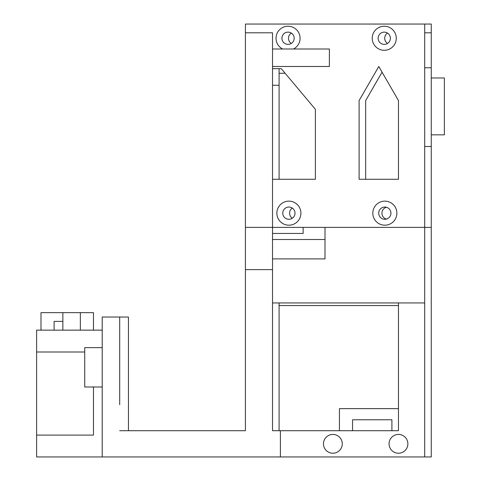 <?xml version="1.0" encoding="UTF-8"?>
<svg xmlns="http://www.w3.org/2000/svg" width="481" height="481" viewBox="0 0 481 481"><rect width="100%" height="100%" fill="white"/><g stroke="black" fill="none" stroke-linecap="round" stroke-linejoin="round"><path stroke-width="0.72" d="M431.259 134.836L444.378 134.836L444.378 77.988L431.259 77.988M424.699 24.05L245.418 24.05L245.418 32.798L272.529 32.798L272.529 227.381L303.138 227.381L303.138 233.441L303.138 227.381L424.699 227.381L424.699 24.05L431.259 24.05L431.259 456.95L424.699 456.95L424.699 302.94L272.529 302.94M62.861 330.14L62.861 312.65L80.351 312.65L80.351 330.14M398.466 408.64L339.436 408.64L339.436 430.711M352.549 430.711L352.549 419.781L391.907 419.781L391.907 430.711L398.466 430.711L272.529 430.711L279.088 430.711L279.088 302.94M119.703 404.695L119.703 317.021L128.451 317.021L128.451 430.711L119.703 430.711L245.418 430.711L245.418 269.625L272.529 269.625L272.529 430.711M323.472 443.831A9.404 9.404 0 0 1 337.572 435.69A9.404 9.404 0 0 1 337.572 451.972A9.404 9.404 0 0 1 323.472 443.831M389.063 443.831A9.404 9.404 0 0 1 403.168 435.69A9.404 9.404 0 0 1 403.168 451.972A9.404 9.404 0 0 1 389.063 443.831M285.125 73.262L279.088 73.262M272.529 66.486L329.377 66.486L329.377 48.996L272.529 48.996M272.529 258.892L325.006 258.892L325.006 239.502L272.529 239.502M303.138 233.441L272.529 233.441M325.006 227.381L325.006 239.502M431.259 146.489L424.699 146.489M431.259 67.779L424.699 67.779M424.699 32.798L431.259 32.798M398.466 305.573L279.088 305.573M272.529 85.269L279.088 85.269L279.088 179.281L315.386 179.281L272.529 179.281M382.064 72.168L365.668 100.571L365.668 179.281L398.466 179.281L359.109 179.281L359.109 100.571L378.787 66.492L398.466 100.571L398.466 179.281M292.298 208.087A6.121 6.121 0 0 0 292.298 218.254M386.447 207.263A6.121 6.121 0 0 0 386.447 219.077M291.336 33.093A6.121 6.121 0 0 0 291.336 43.428M387.536 33.093A6.121 6.121 0 0 0 387.536 43.428M372.811 213.173A12.025 12.025 0 0 1 390.849 202.754A12.025 12.025 0 0 1 390.849 223.587A12.025 12.025 0 0 1 372.811 213.173M390.957 213.173A6.121 6.121 0 0 0 381.776 207.87A6.121 6.121 0 0 0 381.776 218.47A6.121 6.121 0 0 0 390.957 213.173M372.228 38.264A12.025 12.025 0 0 1 390.265 27.85A12.025 12.025 0 0 1 390.265 48.677A12.025 12.025 0 0 1 372.228 38.264M390.374 38.264A6.121 6.121 0 0 0 381.192 32.961A6.121 6.121 0 0 0 381.192 43.561A6.121 6.121 0 0 0 390.374 38.264M276.864 213.173A12.025 12.025 0 0 1 294.901 202.754A12.025 12.025 0 0 1 294.901 223.587A12.025 12.025 0 0 1 276.864 213.173M295.015 213.173A6.121 6.121 0 0 0 285.828 207.87A6.121 6.121 0 0 0 285.828 218.47A6.121 6.121 0 0 0 295.015 213.173M282.63 48.996A12.025 12.025 0 0 1 286.183 26.383A12.025 12.025 0 0 1 293.476 48.996M294.174 38.264A6.121 6.121 0 0 0 284.992 32.961A6.121 6.121 0 0 0 284.992 43.561A6.121 6.121 0 0 0 294.174 38.264M431.259 227.381L424.699 227.381L424.699 302.94M245.418 32.798L245.418 227.381L272.529 227.381L272.529 269.625M272.529 68.669L281.277 68.669L315.386 109.319L315.386 179.281M102.212 386.989L84.722 386.989L84.722 347.631L102.212 347.631M54.112 330.14L54.112 321.398L62.861 321.398M62.861 312.65L40.993 312.65L40.993 330.14M93.464 330.14L93.464 312.65L80.351 312.65M102.212 330.14L36.622 330.14L36.622 352.002L84.722 352.002L36.622 352.002L36.622 435.089L93.464 435.089L93.464 386.989M424.699 456.95L36.622 456.95L36.622 435.089L93.464 435.089M119.703 345.448L119.703 393.326M102.212 456.95L102.212 317.021L119.703 317.021M245.418 227.381L245.418 269.625M279.088 68.669L279.088 85.269M398.466 302.94L398.466 430.711M280.399 456.95L280.399 430.711"/></g></svg>
